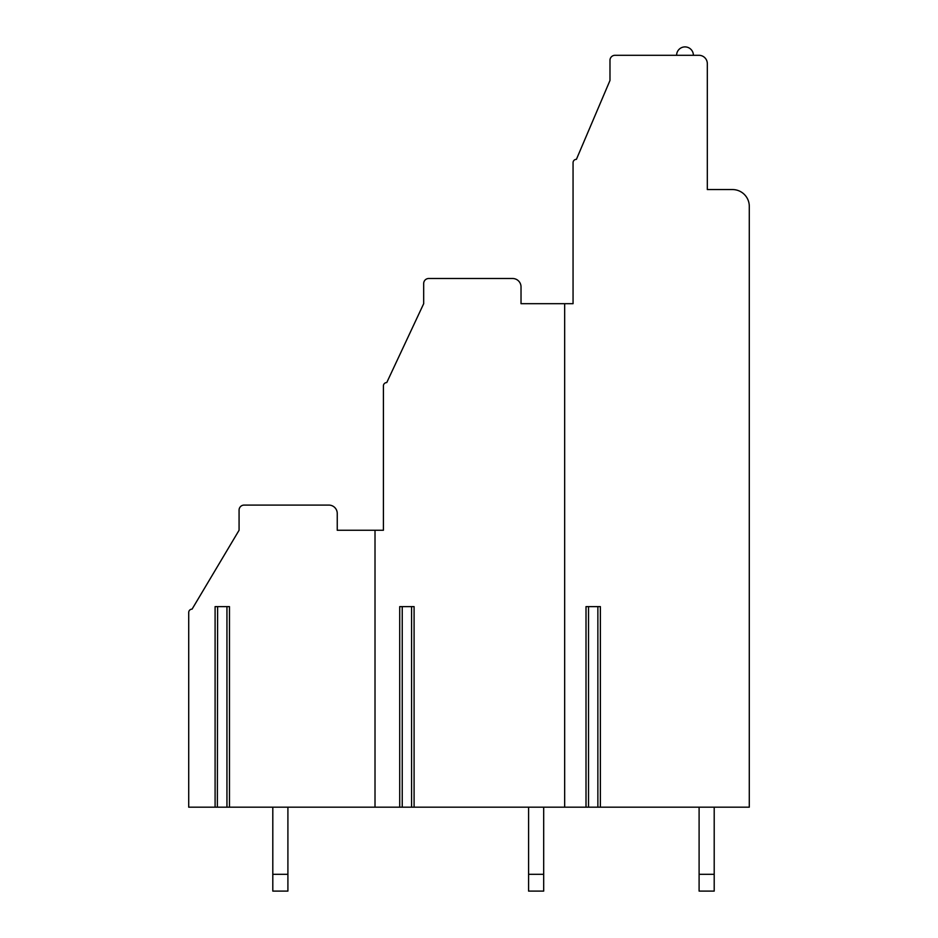 <?xml version="1.0" encoding="UTF-8"?>
<svg xmlns="http://www.w3.org/2000/svg" width="938" height="938" viewBox="0 0 938 938"><rect width="100%" height="100%" fill="white"/><g stroke="black" fill="none" stroke-linecap="round" stroke-linejoin="round"><path stroke-width="1.41" d="M215.095 807.184L215.095 606.628L229.47 606.628L229.47 807.184L399.717 807.184L399.717 606.628L414.092 606.628L414.092 807.184L586.016 807.184L586.016 606.628L600.379 606.628L600.379 807.184L749.286 807.184L749.286 206.337A16.778 16.778 0 0 0 732.496 189.558L707.322 189.558L707.322 63.678A8.395 8.395 0 0 0 698.927 55.295L615.011 55.295A5.03 5.03 0 0 0 609.981 60.325L609.981 80.469L576.413 159.343A3.353 3.353 0 0 0 573.059 162.708L573.059 303.689L521.024 303.689L521.024 286.899A8.395 8.395 0 0 0 512.64 278.504L428.725 278.504A5.03 5.03 0 0 0 423.683 283.546L423.683 303.689L386.761 382.563A3.353 3.353 0 0 0 383.408 385.928L383.408 530.263L337.246 530.263L337.246 513.473A8.395 8.395 0 0 0 328.863 505.09L244.103 505.09A5.03 5.03 0 0 0 239.073 510.12L239.073 530.263L192.079 609.137A3.353 3.353 0 0 0 188.714 612.502L188.714 807.184L227.207 807.184M521.024 303.689L552.072 303.689M573.059 303.689L573.059 202.983M401.98 807.184L399.717 807.184M402.238 606.628L402.238 807.184L411.817 807.184M414.092 807.184L411.571 807.184L411.571 606.628M588.278 807.184L586.016 807.184M588.525 606.628L588.525 807.184L598.116 807.184M600.379 807.184L597.869 807.184L597.869 606.628M217.37 807.184L217.616 606.628M229.47 807.184L226.949 807.184L226.949 606.628M564.664 807.184L564.664 303.689M375.012 807.184L375.012 530.263M337.246 530.263L366.617 530.263M383.408 530.263L383.408 432.91M676.615 55.295A8.395 8.395 0 0 1 684.998 46.9A8.395 8.395 0 0 1 693.393 55.295M699.103 807.184L699.103 874.322L714.205 874.322L714.205 807.184M714.205 874.322L714.205 891.1L699.103 891.1L699.103 874.322M528.586 891.1L528.586 874.322L543.688 874.322L543.688 891.1L528.586 891.1M528.586 807.184L528.586 874.322M543.688 874.322L543.688 807.184M272.806 807.184L272.806 874.322L287.907 874.322L287.907 807.184M287.907 874.322L287.907 891.1L272.806 891.1L272.806 874.322"/></g></svg>
